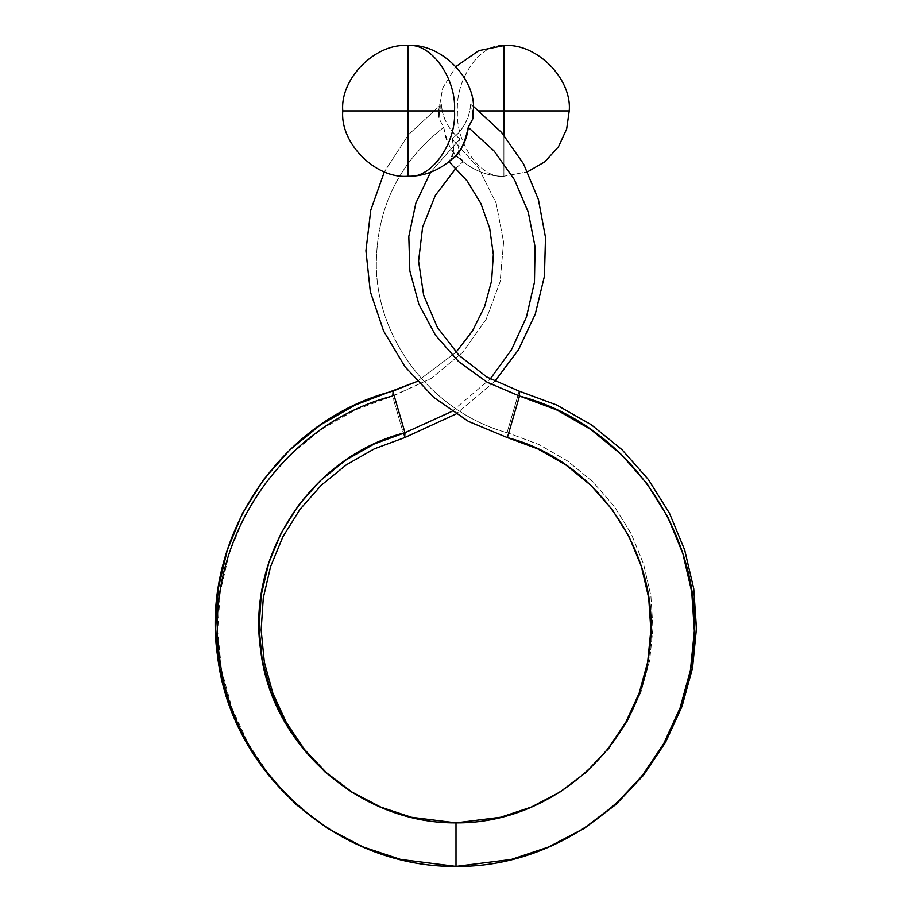<?xml version="1.0" encoding="UTF-8"?>
<svg xmlns="http://www.w3.org/2000/svg" width="912" height="912" viewBox="0 0 912 912"><rect width="100%" height="100%" fill="white"/><g stroke="black" fill="none" stroke-linecap="round" stroke-linejoin="round"><path stroke-width="0.68" stroke-dasharray="4.56 3.42" d="M470.672 104.333L469.805 110.911L408.097 110.911L408.097 45.6L408.097 110.911L342.787 110.911L469.805 110.911C466.762 123.052 460.822 132.377 451.987 138.909C453.458 144.757 453.902 149.294 453.31 152.532L449.057 161.743L452.922 158.426L449.057 161.743C453.777 157.081 454.757 149.477 451.987 138.909C461.495 131.351 467.434 122.026 469.805 110.911L470.672 104.333L473.248 106.225L470.672 104.333L472.564 110.911L470.672 104.333M473.419 110.911L472.564 110.911L473.419 110.911M441.328 104.333L442.195 110.911L479.256 110.911L442.195 110.911C445.238 123.052 451.178 132.377 460.013 138.909C458.542 144.757 458.098 149.294 458.69 152.532L462.943 161.743L459.078 158.426C472.963 170.521 487.909 176.461 503.903 176.233L503.903 135.17L503.903 176.233C480.943 179.151 455.419 143.23 457.493 110.911C455.419 78.603 480.943 42.682 503.903 45.6L503.903 110.911L438.581 110.911L439.436 110.911L441.328 104.333L408.61 134.566L384.385 171.775L408.61 134.566L441.328 104.333L439.436 110.911L438.581 110.911L442.742 87.974L456 66.508L442.742 87.974L438.581 110.911L503.903 110.911L503.903 45.6C480.943 42.682 455.419 78.603 457.493 110.911C455.419 143.23 480.943 179.151 503.903 176.233C487.909 176.461 472.963 170.521 459.078 158.426C452.455 154.276 447.336 143.914 443.745 127.327L439.025 118.549L438.581 110.911A65.311 65.311 0 0 0 439.025 118.549L439.436 110.911L439.025 118.549L443.745 127.327C444.919 139.365 450.026 149.728 459.078 158.426L462.943 161.743C458.223 157.081 457.243 149.477 460.013 138.909C450.505 131.351 444.566 122.026 442.195 110.911L441.328 104.333M408.097 176.233L408.097 110.911L408.097 176.233M569.213 110.911L503.903 110.911L503.903 176.233L527.615 171.775L503.903 176.233L503.903 110.911L569.213 110.911M472.975 118.549L472.564 110.911L472.975 118.549M430.567 172.243L460.013 138.909L430.567 172.243M456 168.207L462.943 161.743L456 168.207M507.015 432.71C433.633 412.395 377.853 341.669 376.36 267.387C375.847 209.509 398.316 162.826 443.745 127.327C398.316 162.826 375.847 209.509 376.36 267.387C377.853 341.669 433.633 412.395 507.015 432.71L507.357 437.612L507.004 432.71L508.645 433.166L507.026 432.721L519.179 391.157L507.026 432.721M456 866.4L511.256 859.457L456 866.4L456 822.852L456 866.4M500.62 817.255L531.593 807.017L560.504 791.958L586.564 772.373L608.999 748.706L627.251 721.688L640.942 692.094L649.629 660.687L652.958 628.277L650.872 595.764L643.576 564.004L631.241 533.839L614.107 506.126L592.629 481.604L567.424 460.913L539.152 444.623L508.645 433.166L539.152 444.623L567.424 460.913L592.629 481.604L614.107 506.126L631.241 533.839L643.576 564.004L650.872 595.764L652.958 628.277L649.629 660.687L640.942 692.094L627.251 721.688L608.999 748.706L586.564 772.373L560.504 791.958L531.593 807.029L500.62 817.255M392.468 396.059L431.159 378.457L462.578 352.488L486.096 319.474L500.107 281.785L503.584 242.125L496.196 203.285L478.64 168.013L451.987 138.909L478.64 168.013L496.196 203.285L503.584 242.125L500.107 281.785L486.096 319.474L462.578 352.488L431.159 378.457L394.109 395.557L355.532 409.807L321.389 429.37L290.917 454.256L264.936 483.748L244.165 517.127L229.197 553.47L220.282 591.751L217.66 630.967L221.559 670.081L231.933 707.986L248.338 743.725L270.271 776.374L297.244 805.011L328.605 828.734L363.421 847.009L400.756 859.457M494.771 381.398L456 414.002L494.771 381.398M404.643 437.612L392.502 396.047L404.643 437.612M392.434 396.07L392.821 391.157L392.434 396.07M417.229 381.398L456 352.271L417.229 381.398M452.01 411.358L490.223 378.959L452.01 411.358M411.369 817.255L456 822.852L411.369 817.255"/><path stroke-width="1.37" d="M408.097 45.6C440.416 42.682 476.338 78.603 473.419 110.911C476.338 78.603 440.416 42.682 408.097 45.6L408.097 110.911L454.507 110.911C456.581 78.603 431.057 42.682 408.097 45.6C431.057 42.682 456.581 78.603 454.507 110.911L408.097 110.911L408.097 45.6C375.79 42.682 339.868 78.603 342.787 110.911C339.868 78.603 375.79 42.682 408.097 45.6M479.256 110.911L503.903 110.911L503.903 45.6L478.754 50.627L456 66.508L478.754 50.627L503.903 45.6L503.903 110.911L569.213 110.911C572.132 78.603 536.21 42.682 503.903 45.6C536.21 42.682 572.132 78.603 569.213 110.911L479.256 110.911M452.922 158.426C439.037 170.521 424.091 176.461 408.097 176.233C431.057 179.151 456.581 143.23 454.507 110.911C456.581 143.23 431.057 179.151 408.097 176.233C424.091 176.461 439.037 170.521 452.922 158.426C459.545 154.276 464.664 143.914 468.255 127.327L472.975 118.549L473.419 110.911A65.311 65.311 0 0 1 472.975 118.549L468.255 127.327C467.081 139.365 461.974 149.728 452.922 158.426M503.903 135.17L503.903 110.911L503.903 135.17M342.787 110.911L408.097 110.911L408.097 176.233C375.79 179.151 339.868 143.23 342.787 110.911C339.868 143.23 375.79 179.151 408.097 176.233L408.097 110.911L342.787 110.911M527.615 171.775L544.852 161.8L558.463 146.809L566.671 128.968L569.213 110.911L566.671 128.968L558.463 146.809L544.852 161.8L527.615 171.775M519.532 396.059L487.076 382.185L458.508 361.471L435.355 335.035L418.87 304.243L409.83 270.796L408.815 236.436L415.895 203.011L430.567 172.243L415.895 203.011L408.815 236.436L409.83 270.796L418.87 304.243L435.355 335.035L458.508 361.471L487.076 382.185L519.532 396.059L556.468 409.807L590.611 429.37L621.083 454.256L647.064 483.748L667.835 517.127L682.803 553.47L691.718 591.751L694.34 630.967L690.441 670.081L680.067 707.986L663.662 743.725L641.729 776.374L614.756 805.011L583.395 828.734L548.579 847.009L511.256 859.457L456 866.4C572.337 867.757 678.881 773.786 692.288 658.555C709.741 544.111 632.073 425.186 519.532 396.059M384.385 171.775L370.774 210.159L365.929 250.754L370.318 291.658L383.576 330.953L405.019 366.784L433.781 397.393L468.426 421.39L507.357 437.612L519.498 396.047L507.357 437.612L468.437 421.39L433.781 397.404L405.019 366.784L383.576 330.953L370.318 291.658L365.929 250.754L370.774 210.159L384.385 171.775M519.566 396.07L519.179 391.157L486.746 376.964L458.873 355.247L437.384 327.419L423.67 295.351L418.574 261.163L422.621 227.099L435.332 195.396L456 168.207L435.332 195.396L422.621 227.099L418.574 261.163L423.67 295.351L437.384 327.419L458.873 355.247L486.746 376.964L519.179 391.157L519.566 396.07M400.756 859.457L362.976 846.906L327.75 828.449L296.001 804.464L268.709 775.508L246.525 742.471L229.938 706.31L219.461 667.949L215.551 628.379L218.253 588.719L227.316 549.993L242.524 513.251L263.602 479.53L289.948 449.741L320.83 424.65L355.429 404.939L417.229 381.398L392.821 391.157C278.935 420.238 200.059 540.428 217.592 656.207C230.998 772.601 338.5 867.631 456 866.4L400.756 859.457L456 866.4L456 822.852L500.631 817.255L456 822.852L500.62 817.255L531.263 807.086L559.82 792.14L585.561 772.715L607.7 749.254L625.689 722.486L639.152 693.188L647.668 662.101L650.86 630.032L648.706 597.884L641.375 566.489L629.075 536.701L612.02 509.341L590.68 485.184L565.668 464.824L537.647 448.818L507.357 437.612C599.572 461.278 663.377 558.589 649.219 652.365C638.389 746.734 551.258 823.821 456 822.852L456 866.4C339.663 867.757 233.119 773.786 219.712 658.555C202.259 544.111 279.927 425.186 392.468 396.059M511.256 859.457L549.024 846.906L584.261 828.438L615.999 804.464L643.291 775.496L665.475 742.471L682.062 706.31L692.539 667.949L696.449 628.379L693.747 588.719L684.684 549.993L669.476 513.251L648.398 479.53L622.052 449.741L591.17 424.65L556.571 404.939L519.179 391.157L556.571 404.939L591.17 424.65L622.052 449.741L648.398 479.53L669.476 513.251L684.684 549.993L693.747 588.719L696.449 628.379L692.539 667.949L682.062 706.31L665.475 742.471L643.291 775.496L615.999 804.464L584.261 828.438L549.024 846.906L511.256 859.457M473.248 106.225L501.554 132.434L523.579 163.955L538.388 199.466L545.49 237.382L544.441 276.154L535.264 314.116L518.506 349.718L494.771 381.398L518.506 349.718L535.264 314.116L544.441 276.154L545.49 237.382L538.388 199.466L523.579 163.955L501.554 132.434L473.248 106.225M456 414.002L404.643 437.612L456 414.002M449.092 161.766L467.149 180.952L480.841 203.422L489.664 228.239L493.346 254.402L491.602 280.907L484.557 306.717L472.553 330.828L456 352.271L472.541 330.851L484.534 306.751L491.591 280.976L493.346 254.482L489.698 228.342L480.898 203.547L467.24 181.078L449.228 161.88M404.985 432.71L452.01 411.358L404.985 432.71L404.643 437.612L374.353 448.818L346.332 464.824L321.32 485.184L299.98 509.352L282.914 536.701L270.625 566.489L263.294 597.884L261.14 630.032L264.332 662.101L272.848 693.188L286.311 722.498L304.312 749.254L326.439 772.715L352.18 792.14L380.749 807.086L411.369 817.255L456 822.852C359.567 823.696 271.491 745.549 260.65 650.005C246.457 554.918 311.345 456.388 404.985 432.71L374.205 443.984L345.728 460.127L320.306 480.704L298.612 505.157L281.249 532.859L268.732 563.046L261.254 594.875L259.031 627.479L262.234 660.003L270.853 691.535L284.498 721.255L302.75 748.387L325.208 772.179L351.325 791.855L380.315 806.983L411.38 817.255L380.737 807.086L352.18 792.14L326.439 772.715L304.3 749.254L286.311 722.486L272.848 693.188L264.332 662.101L261.14 630.032L263.294 597.884L270.625 566.489L282.925 536.701L299.98 509.341L321.32 485.184L346.332 464.824L374.353 448.818L404.643 437.612L404.996 432.71M490.223 378.959L511.518 349.729L526.441 317.034L534.455 282.253L535.07 246.821L528.287 212.222L514.528 179.869L494.236 151.164L468.255 127.327L494.236 151.164L514.528 179.869L528.287 212.222L535.07 246.821L534.455 282.253L526.441 317.034L511.518 349.729L490.223 378.959M392.821 391.157L404.974 432.721L392.821 391.157"/></g></svg>
